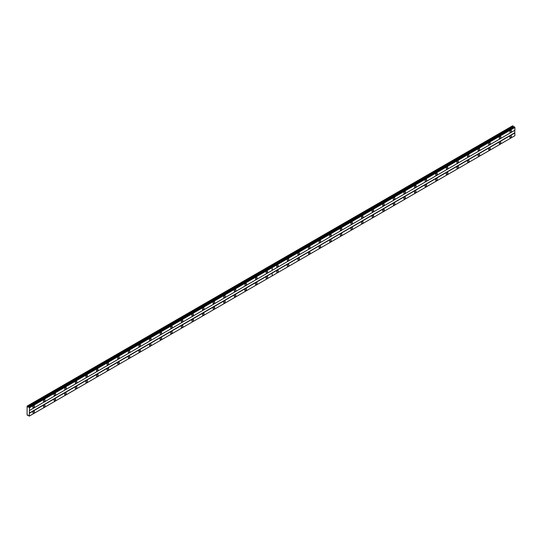 <?xml version="1.0" encoding="UTF-8"?>
<svg xmlns="http://www.w3.org/2000/svg" width="542" height="542" viewBox="0 0 542 542"><rect width="100%" height="100%" fill="white"/><g stroke="black" fill="none" stroke-linecap="round" stroke-linejoin="round"><path stroke-width="0.81" d="M500.063 138.393A1.125 0.65 120 0 0 500.794 137.404A1.125 0.65 120 0 0 500.625 136.503A1.125 0.65 120 0 0 500.063 136.557A1.125 0.65 120 0 0 499.324 137.546A1.125 0.65 120 0 0 499.5 138.447A1.125 0.65 120 0 0 500.063 138.393M489.46 144.511A1.125 0.65 120 0 0 490.198 143.522A1.125 0.65 120 0 0 490.022 142.621A1.125 0.65 120 0 0 489.46 142.675A1.125 0.65 120 0 0 488.728 143.671A1.125 0.65 120 0 0 488.898 144.572A1.125 0.65 120 0 0 489.46 144.511M478.864 150.635A1.125 0.65 120 0 0 479.595 149.639A1.125 0.65 120 0 0 479.426 148.738A1.125 0.65 120 0 0 478.864 148.799A1.125 0.65 120 0 0 478.125 149.788A1.125 0.65 120 0 0 478.301 150.69A1.125 0.65 120 0 0 478.864 150.635M468.261 156.753A1.125 0.65 120 0 0 468.993 155.764A1.125 0.65 120 0 0 468.823 154.863A1.125 0.65 120 0 0 468.261 154.917A1.125 0.65 120 0 0 467.529 155.906A1.125 0.65 120 0 0 467.699 156.807A1.125 0.65 120 0 0 468.261 156.753M457.658 162.871A1.125 0.65 120 0 0 458.397 161.882A1.125 0.65 120 0 0 458.22 160.981A1.125 0.65 120 0 0 457.658 161.035A1.125 0.65 120 0 0 456.926 162.024A1.125 0.65 120 0 0 457.102 162.925A1.125 0.65 120 0 0 457.658 162.871M447.062 168.989A1.125 0.65 120 0 0 447.794 168A1.125 0.65 120 0 0 447.624 167.099A1.125 0.65 120 0 0 447.062 167.153A1.125 0.65 120 0 0 446.33 168.149A1.125 0.65 120 0 0 446.5 169.05A1.125 0.65 120 0 0 447.062 168.989M436.459 175.113A1.125 0.65 120 0 0 437.198 174.118A1.125 0.65 120 0 0 437.021 173.216A1.125 0.65 120 0 0 436.459 173.277A1.125 0.65 120 0 0 435.727 174.267A1.125 0.65 120 0 0 435.897 175.168A1.125 0.65 120 0 0 436.459 175.113M425.863 181.231A1.125 0.65 120 0 0 426.595 180.242A1.125 0.65 120 0 0 426.425 179.341A1.125 0.65 120 0 0 425.863 179.395A1.125 0.65 120 0 0 425.124 180.384A1.125 0.65 120 0 0 425.301 181.285A1.125 0.65 120 0 0 425.863 181.231M415.26 187.349A1.125 0.65 120 0 0 415.999 186.36A1.125 0.65 120 0 0 415.822 185.459A1.125 0.65 120 0 0 415.26 185.513A1.125 0.65 120 0 0 414.528 186.502A1.125 0.65 120 0 0 414.698 187.403A1.125 0.65 120 0 0 415.26 187.349M404.664 193.474A1.125 0.65 120 0 0 405.396 192.478A1.125 0.65 120 0 0 405.226 191.577A1.125 0.65 120 0 0 404.664 191.638A1.125 0.65 120 0 0 403.925 192.627A1.125 0.65 120 0 0 404.102 193.528A1.125 0.65 120 0 0 404.664 193.474M394.061 199.592A1.125 0.65 120 0 0 394.8 198.602A1.125 0.65 120 0 0 394.623 197.701A1.125 0.65 120 0 0 394.061 197.755A1.125 0.65 120 0 0 393.329 198.745A1.125 0.65 120 0 0 393.499 199.646A1.125 0.65 120 0 0 394.061 199.592M383.465 205.709A1.125 0.65 120 0 0 384.197 204.72A1.125 0.65 120 0 0 384.027 203.819A1.125 0.65 120 0 0 383.465 203.873A1.125 0.65 120 0 0 382.727 204.862A1.125 0.65 120 0 0 382.903 205.764A1.125 0.65 120 0 0 383.465 205.709M372.862 211.827A1.125 0.65 120 0 0 373.601 210.838A1.125 0.65 120 0 0 373.424 209.937A1.125 0.65 120 0 0 372.862 209.991A1.125 0.65 120 0 0 372.13 210.987A1.125 0.65 120 0 0 372.3 211.888A1.125 0.65 120 0 0 372.862 211.827M362.266 217.952A1.125 0.65 120 0 0 362.998 216.956A1.125 0.65 120 0 0 362.828 216.055A1.125 0.65 120 0 0 362.266 216.116A1.125 0.65 120 0 0 361.528 217.105A1.125 0.65 120 0 0 361.704 218.006A1.125 0.65 120 0 0 362.266 217.952M351.663 224.07A1.125 0.65 120 0 0 352.402 223.08A1.125 0.65 120 0 0 352.225 222.179A1.125 0.65 120 0 0 351.663 222.234A1.125 0.65 120 0 0 350.931 223.223A1.125 0.65 120 0 0 351.101 224.124A1.125 0.65 120 0 0 351.663 224.07M341.067 230.187A1.125 0.65 120 0 0 341.799 229.198A1.125 0.65 120 0 0 341.629 228.297A1.125 0.65 120 0 0 341.067 228.351A1.125 0.65 120 0 0 340.329 229.341A1.125 0.65 120 0 0 340.505 230.242A1.125 0.65 120 0 0 341.067 230.187M330.464 236.305A1.125 0.65 120 0 0 331.196 235.316A1.125 0.65 120 0 0 331.026 234.415A1.125 0.65 120 0 0 330.464 234.469A1.125 0.65 120 0 0 329.732 235.465A1.125 0.65 120 0 0 329.902 236.366A1.125 0.65 120 0 0 330.464 236.305M319.868 242.43A1.125 0.65 120 0 0 320.6 241.434A1.125 0.65 120 0 0 320.424 240.54A1.125 0.65 120 0 0 319.868 240.594A1.125 0.65 120 0 0 319.13 241.583A1.125 0.65 120 0 0 319.306 242.484A1.125 0.65 120 0 0 319.868 242.43M309.265 248.548A1.125 0.65 120 0 0 309.997 247.558A1.125 0.65 120 0 0 309.828 246.657A1.125 0.65 120 0 0 309.265 246.712A1.125 0.65 120 0 0 308.534 247.701A1.125 0.65 120 0 0 308.703 248.602A1.125 0.65 120 0 0 309.265 248.548M298.662 254.665A1.125 0.65 120 0 0 299.401 253.676A1.125 0.65 120 0 0 299.225 252.775A1.125 0.65 120 0 0 298.662 252.829A1.125 0.65 120 0 0 297.931 253.825A1.125 0.65 120 0 0 298.1 254.726A1.125 0.65 120 0 0 298.662 254.665M288.066 260.79A1.125 0.65 120 0 0 288.798 259.794A1.125 0.65 120 0 0 288.629 258.893A1.125 0.65 120 0 0 288.066 258.954A1.125 0.65 120 0 0 287.328 259.943A1.125 0.65 120 0 0 287.504 260.844A1.125 0.65 120 0 0 288.066 260.79M277.463 266.908A1.125 0.65 120 0 0 278.202 265.919A1.125 0.65 120 0 0 278.026 265.018A1.125 0.65 120 0 0 277.463 265.072A1.125 0.65 120 0 0 276.732 266.061A1.125 0.65 120 0 0 276.901 266.962A1.125 0.65 120 0 0 277.463 266.908M510.659 132.275A1.125 0.65 120 0 0 511.397 131.286A1.125 0.65 120 0 0 511.221 130.385A1.125 0.65 120 0 0 510.659 130.439A1.125 0.65 120 0 0 509.927 131.428A1.125 0.65 120 0 0 510.097 132.329A1.125 0.65 120 0 0 510.659 132.275M500.063 143.779A1.125 0.65 120 0 0 500.794 142.79A1.125 0.65 120 0 0 500.625 141.889A1.125 0.65 120 0 0 500.063 141.943A1.125 0.65 120 0 0 499.324 142.932A1.125 0.65 120 0 0 499.5 143.833A1.125 0.65 120 0 0 500.063 143.779M489.46 149.897A1.125 0.65 120 0 0 490.198 148.908A1.125 0.65 120 0 0 490.022 148.007A1.125 0.65 120 0 0 489.46 148.061A1.125 0.65 120 0 0 488.728 149.05A1.125 0.65 120 0 0 488.898 149.951A1.125 0.65 120 0 0 489.46 149.897M478.864 156.015A1.125 0.65 120 0 0 479.595 155.026A1.125 0.65 120 0 0 479.426 154.124A1.125 0.65 120 0 0 478.864 154.179A1.125 0.65 120 0 0 478.125 155.175A1.125 0.65 120 0 0 478.301 156.076A1.125 0.65 120 0 0 478.864 156.015M468.261 162.139A1.125 0.65 120 0 0 468.993 161.15A1.125 0.65 120 0 0 468.823 160.249A1.125 0.65 120 0 0 468.261 160.303A1.125 0.65 120 0 0 467.529 161.292A1.125 0.65 120 0 0 467.699 162.194A1.125 0.65 120 0 0 468.261 162.139M457.658 168.257A1.125 0.65 120 0 0 458.397 167.268A1.125 0.65 120 0 0 458.22 166.367A1.125 0.65 120 0 0 457.658 166.421A1.125 0.65 120 0 0 456.926 167.41A1.125 0.65 120 0 0 457.102 168.311A1.125 0.65 120 0 0 457.658 168.257M447.062 174.375A1.125 0.65 120 0 0 447.794 173.386A1.125 0.65 120 0 0 447.624 172.485A1.125 0.65 120 0 0 447.062 172.539A1.125 0.65 120 0 0 446.33 173.535A1.125 0.65 120 0 0 446.5 174.436A1.125 0.65 120 0 0 447.062 174.375M436.459 180.5A1.125 0.65 120 0 0 437.198 179.504A1.125 0.65 120 0 0 437.021 178.603A1.125 0.65 120 0 0 436.459 178.664A1.125 0.65 120 0 0 435.727 179.653A1.125 0.65 120 0 0 435.897 180.554A1.125 0.65 120 0 0 436.459 180.5M425.863 186.617A1.125 0.65 120 0 0 426.595 185.628A1.125 0.65 120 0 0 426.425 184.727A1.125 0.65 120 0 0 425.863 184.781A1.125 0.65 120 0 0 425.124 185.77A1.125 0.65 120 0 0 425.301 186.672A1.125 0.65 120 0 0 425.863 186.617M415.26 192.735A1.125 0.65 120 0 0 415.999 191.746A1.125 0.65 120 0 0 415.822 190.845A1.125 0.65 120 0 0 415.26 190.899A1.125 0.65 120 0 0 414.528 191.888A1.125 0.65 120 0 0 414.698 192.789A1.125 0.65 120 0 0 415.26 192.735M404.664 198.853A1.125 0.65 120 0 0 405.396 197.864A1.125 0.65 120 0 0 405.226 196.963A1.125 0.65 120 0 0 404.664 197.017A1.125 0.65 120 0 0 403.925 198.013A1.125 0.65 120 0 0 404.102 198.914A1.125 0.65 120 0 0 404.664 198.853M394.061 204.978A1.125 0.65 120 0 0 394.8 203.982A1.125 0.65 120 0 0 394.623 203.081A1.125 0.65 120 0 0 394.061 203.142A1.125 0.65 120 0 0 393.329 204.131A1.125 0.65 120 0 0 393.499 205.032A1.125 0.65 120 0 0 394.061 204.978M383.465 211.095A1.125 0.65 120 0 0 384.197 210.106A1.125 0.65 120 0 0 384.027 209.205A1.125 0.65 120 0 0 383.465 209.259A1.125 0.65 120 0 0 382.727 210.249A1.125 0.65 120 0 0 382.903 211.15A1.125 0.65 120 0 0 383.465 211.095M372.862 217.213A1.125 0.65 120 0 0 373.601 216.224A1.125 0.65 120 0 0 373.424 215.323A1.125 0.65 120 0 0 372.862 215.377A1.125 0.65 120 0 0 372.13 216.366A1.125 0.65 120 0 0 372.3 217.267A1.125 0.65 120 0 0 372.862 217.213M362.266 223.338A1.125 0.65 120 0 0 362.998 222.342A1.125 0.65 120 0 0 362.828 221.441A1.125 0.65 120 0 0 362.266 221.502A1.125 0.65 120 0 0 361.528 222.491A1.125 0.65 120 0 0 361.704 223.392A1.125 0.65 120 0 0 362.266 223.338M351.663 229.456A1.125 0.65 120 0 0 352.402 228.467A1.125 0.65 120 0 0 352.225 227.565A1.125 0.65 120 0 0 351.663 227.62A1.125 0.65 120 0 0 350.931 228.609A1.125 0.65 120 0 0 351.101 229.51A1.125 0.65 120 0 0 351.663 229.456M341.067 235.574A1.125 0.65 120 0 0 341.799 234.584A1.125 0.65 120 0 0 341.629 233.683A1.125 0.65 120 0 0 341.067 233.737A1.125 0.65 120 0 0 340.329 234.727A1.125 0.65 120 0 0 340.505 235.628A1.125 0.65 120 0 0 341.067 235.574M330.464 241.691A1.125 0.65 120 0 0 331.196 240.702A1.125 0.65 120 0 0 331.026 239.801A1.125 0.65 120 0 0 330.464 239.855A1.125 0.65 120 0 0 329.732 240.851A1.125 0.65 120 0 0 329.902 241.752A1.125 0.65 120 0 0 330.464 241.691M319.868 247.816A1.125 0.65 120 0 0 320.6 246.82A1.125 0.65 120 0 0 320.424 245.919A1.125 0.65 120 0 0 319.868 245.98A1.125 0.65 120 0 0 319.13 246.969A1.125 0.65 120 0 0 319.306 247.87A1.125 0.65 120 0 0 319.868 247.816M309.265 253.934A1.125 0.65 120 0 0 309.997 252.945A1.125 0.65 120 0 0 309.828 252.044A1.125 0.65 120 0 0 309.265 252.098A1.125 0.65 120 0 0 308.534 253.087A1.125 0.65 120 0 0 308.703 253.988A1.125 0.65 120 0 0 309.265 253.934M298.662 260.052A1.125 0.65 120 0 0 299.401 259.062A1.125 0.65 120 0 0 299.225 258.161A1.125 0.65 120 0 0 298.662 258.216A1.125 0.65 120 0 0 297.931 259.205A1.125 0.65 120 0 0 298.1 260.106A1.125 0.65 120 0 0 298.662 260.052M288.066 266.169A1.125 0.65 120 0 0 288.798 265.18A1.125 0.65 120 0 0 288.629 264.279A1.125 0.65 120 0 0 288.066 264.333A1.125 0.65 120 0 0 287.328 265.329A1.125 0.65 120 0 0 287.504 266.23A1.125 0.65 120 0 0 288.066 266.169M277.463 272.294A1.125 0.65 120 0 0 278.202 271.305A1.125 0.65 120 0 0 278.026 270.404A1.125 0.65 120 0 0 277.463 270.458A1.125 0.65 120 0 0 276.732 271.447A1.125 0.65 120 0 0 276.901 272.348A1.125 0.65 120 0 0 277.463 272.294M510.659 137.661A1.125 0.65 120 0 0 511.397 136.665A1.125 0.65 120 0 0 511.221 135.764A1.125 0.65 120 0 0 510.659 135.825A1.125 0.65 120 0 0 509.927 136.814A1.125 0.65 120 0 0 510.097 137.715A1.125 0.65 120 0 0 510.659 137.661M266.867 273.026A1.125 0.65 120 0 0 267.599 272.037A1.125 0.65 120 0 0 267.43 271.135A1.125 0.65 120 0 0 266.867 271.19A1.125 0.65 120 0 0 266.129 272.179A1.125 0.65 120 0 0 266.305 273.08A1.125 0.65 120 0 0 266.867 273.026M256.264 279.144A1.125 0.65 120 0 0 257.003 278.154A1.125 0.65 120 0 0 256.827 277.253A1.125 0.65 120 0 0 256.264 277.308A1.125 0.65 120 0 0 255.533 278.303A1.125 0.65 120 0 0 255.702 279.205A1.125 0.65 120 0 0 256.264 279.144M245.668 285.268A1.125 0.65 120 0 0 246.4 284.272A1.125 0.65 120 0 0 246.231 283.371A1.125 0.65 120 0 0 245.668 283.432A1.125 0.65 120 0 0 244.93 284.421A1.125 0.65 120 0 0 245.106 285.322A1.125 0.65 120 0 0 245.668 285.268M235.065 291.386A1.125 0.65 120 0 0 235.804 290.397A1.125 0.65 120 0 0 235.628 289.496A1.125 0.65 120 0 0 235.065 289.55A1.125 0.65 120 0 0 234.334 290.539A1.125 0.65 120 0 0 234.503 291.44A1.125 0.65 120 0 0 235.065 291.386M224.469 297.504A1.125 0.65 120 0 0 225.201 296.515A1.125 0.65 120 0 0 225.032 295.614A1.125 0.65 120 0 0 224.469 295.668A1.125 0.65 120 0 0 223.731 296.657A1.125 0.65 120 0 0 223.907 297.558A1.125 0.65 120 0 0 224.469 297.504M213.866 303.628A1.125 0.65 120 0 0 214.605 302.632A1.125 0.65 120 0 0 214.429 301.731A1.125 0.65 120 0 0 213.866 301.792A1.125 0.65 120 0 0 213.135 302.782A1.125 0.65 120 0 0 213.304 303.683A1.125 0.65 120 0 0 213.866 303.628M203.27 309.746A1.125 0.65 120 0 0 204.002 308.757A1.125 0.65 120 0 0 203.833 307.856A1.125 0.65 120 0 0 203.27 307.91A1.125 0.65 120 0 0 202.532 308.899A1.125 0.65 120 0 0 202.708 309.8A1.125 0.65 120 0 0 203.27 309.746M192.667 315.864A1.125 0.65 120 0 0 193.399 314.875A1.125 0.65 120 0 0 193.23 313.974A1.125 0.65 120 0 0 192.667 314.028A1.125 0.65 120 0 0 191.936 315.017A1.125 0.65 120 0 0 192.105 315.918A1.125 0.65 120 0 0 192.667 315.864M182.071 321.982A1.125 0.65 120 0 0 182.803 320.993A1.125 0.65 120 0 0 182.634 320.092A1.125 0.65 120 0 0 182.071 320.146A1.125 0.65 120 0 0 181.333 321.142A1.125 0.65 120 0 0 181.509 322.043A1.125 0.65 120 0 0 182.071 321.982M171.468 328.106A1.125 0.65 120 0 0 172.2 327.111A1.125 0.65 120 0 0 172.031 326.209A1.125 0.65 120 0 0 171.468 326.27A1.125 0.65 120 0 0 170.737 327.26A1.125 0.65 120 0 0 170.906 328.161A1.125 0.65 120 0 0 171.468 328.106M160.866 334.224A1.125 0.65 120 0 0 161.604 333.235A1.125 0.65 120 0 0 161.428 332.334A1.125 0.65 120 0 0 160.866 332.388A1.125 0.65 120 0 0 160.134 333.377A1.125 0.65 120 0 0 160.303 334.279A1.125 0.65 120 0 0 160.866 334.224M150.269 340.342A1.125 0.65 120 0 0 151.001 339.353A1.125 0.65 120 0 0 150.832 338.452A1.125 0.65 120 0 0 150.269 338.506A1.125 0.65 120 0 0 149.538 339.495A1.125 0.65 120 0 0 149.707 340.396A1.125 0.65 120 0 0 150.269 340.342M139.667 346.46A1.125 0.65 120 0 0 140.405 345.471A1.125 0.65 120 0 0 140.229 344.57A1.125 0.65 120 0 0 139.667 344.624A1.125 0.65 120 0 0 138.935 345.62A1.125 0.65 120 0 0 139.104 346.521A1.125 0.65 120 0 0 139.667 346.46M129.071 352.585A1.125 0.65 120 0 0 129.802 351.589A1.125 0.65 120 0 0 129.633 350.694A1.125 0.65 120 0 0 129.071 350.749A1.125 0.65 120 0 0 128.332 351.738A1.125 0.65 120 0 0 128.508 352.639A1.125 0.65 120 0 0 129.071 352.585M118.468 358.702A1.125 0.65 120 0 0 119.206 357.713A1.125 0.65 120 0 0 119.03 356.812A1.125 0.65 120 0 0 118.468 356.866A1.125 0.65 120 0 0 117.736 357.856A1.125 0.65 120 0 0 117.905 358.757A1.125 0.65 120 0 0 118.468 358.702M107.872 364.82A1.125 0.65 120 0 0 108.603 363.831A1.125 0.65 120 0 0 108.434 362.93A1.125 0.65 120 0 0 107.872 362.984A1.125 0.65 120 0 0 107.133 363.98A1.125 0.65 120 0 0 107.309 364.874A1.125 0.65 120 0 0 107.872 364.82M97.269 370.945A1.125 0.65 120 0 0 98.007 369.949A1.125 0.65 120 0 0 97.831 369.048A1.125 0.65 120 0 0 97.269 369.109A1.125 0.65 120 0 0 96.537 370.098A1.125 0.65 120 0 0 96.706 370.999A1.125 0.65 120 0 0 97.269 370.945M86.673 377.063A1.125 0.65 120 0 0 87.404 376.073A1.125 0.65 120 0 0 87.235 375.172A1.125 0.65 120 0 0 86.673 375.227A1.125 0.65 120 0 0 85.934 376.216A1.125 0.65 120 0 0 86.11 377.117A1.125 0.65 120 0 0 86.673 377.063M76.07 383.18A1.125 0.65 120 0 0 76.808 382.191A1.125 0.65 120 0 0 76.632 381.29A1.125 0.65 120 0 0 76.07 381.344A1.125 0.65 120 0 0 75.338 382.334A1.125 0.65 120 0 0 75.507 383.235A1.125 0.65 120 0 0 76.07 383.18M65.474 389.298A1.125 0.65 120 0 0 66.205 388.309A1.125 0.65 120 0 0 66.036 387.408A1.125 0.65 120 0 0 65.474 387.462A1.125 0.65 120 0 0 64.735 388.458A1.125 0.65 120 0 0 64.911 389.359A1.125 0.65 120 0 0 65.474 389.298M54.871 395.423A1.125 0.65 120 0 0 55.602 394.427A1.125 0.65 120 0 0 55.433 393.526A1.125 0.65 120 0 0 54.871 393.587A1.125 0.65 120 0 0 54.139 394.576A1.125 0.65 120 0 0 54.308 395.477A1.125 0.65 120 0 0 54.871 395.423M44.275 401.541A1.125 0.65 120 0 0 45.006 400.552A1.125 0.65 120 0 0 44.837 399.65A1.125 0.65 120 0 0 44.275 399.705A1.125 0.65 120 0 0 43.536 400.694A1.125 0.65 120 0 0 43.712 401.595A1.125 0.65 120 0 0 44.275 401.541M33.672 407.659A1.125 0.65 120 0 0 34.403 406.669A1.125 0.65 120 0 0 34.234 405.768A1.125 0.65 120 0 0 33.672 405.822A1.125 0.65 120 0 0 32.94 406.812A1.125 0.65 120 0 0 33.109 407.713A1.125 0.65 120 0 0 33.672 407.659M266.867 278.412A1.125 0.65 120 0 0 267.599 277.423A1.125 0.65 120 0 0 267.43 276.522A1.125 0.65 120 0 0 266.867 276.576A1.125 0.65 120 0 0 266.129 277.565A1.125 0.65 120 0 0 266.305 278.466A1.125 0.65 120 0 0 266.867 278.412M256.264 284.53A1.125 0.65 120 0 0 257.003 283.541A1.125 0.65 120 0 0 256.827 282.639A1.125 0.65 120 0 0 256.264 282.694A1.125 0.65 120 0 0 255.533 283.69A1.125 0.65 120 0 0 255.702 284.591A1.125 0.65 120 0 0 256.264 284.53M245.668 290.654A1.125 0.65 120 0 0 246.4 289.658A1.125 0.65 120 0 0 246.231 288.757A1.125 0.65 120 0 0 245.668 288.818A1.125 0.65 120 0 0 244.93 289.807A1.125 0.65 120 0 0 245.106 290.708A1.125 0.65 120 0 0 245.668 290.654M235.065 296.772A1.125 0.65 120 0 0 235.804 295.783A1.125 0.65 120 0 0 235.628 294.882A1.125 0.65 120 0 0 235.065 294.936A1.125 0.65 120 0 0 234.334 295.925A1.125 0.65 120 0 0 234.503 296.826A1.125 0.65 120 0 0 235.065 296.772M224.469 302.89A1.125 0.65 120 0 0 225.201 301.901A1.125 0.65 120 0 0 225.032 301A1.125 0.65 120 0 0 224.469 301.054A1.125 0.65 120 0 0 223.731 302.043A1.125 0.65 120 0 0 223.907 302.944A1.125 0.65 120 0 0 224.469 302.89M213.866 309.008A1.125 0.65 120 0 0 214.605 308.019A1.125 0.65 120 0 0 214.429 307.118A1.125 0.65 120 0 0 213.866 307.172A1.125 0.65 120 0 0 213.135 308.168A1.125 0.65 120 0 0 213.304 309.069A1.125 0.65 120 0 0 213.866 309.008M203.27 315.132A1.125 0.65 120 0 0 204.002 314.136A1.125 0.65 120 0 0 203.833 313.235A1.125 0.65 120 0 0 203.27 313.296A1.125 0.65 120 0 0 202.532 314.285A1.125 0.65 120 0 0 202.708 315.187A1.125 0.65 120 0 0 203.27 315.132M192.667 321.25A1.125 0.65 120 0 0 193.399 320.261A1.125 0.65 120 0 0 193.23 319.36A1.125 0.65 120 0 0 192.667 319.414A1.125 0.65 120 0 0 191.936 320.403A1.125 0.65 120 0 0 192.105 321.304A1.125 0.65 120 0 0 192.667 321.25M182.071 327.368A1.125 0.65 120 0 0 182.803 326.379A1.125 0.65 120 0 0 182.634 325.478A1.125 0.65 120 0 0 182.071 325.532A1.125 0.65 120 0 0 181.333 326.521A1.125 0.65 120 0 0 181.509 327.422A1.125 0.65 120 0 0 182.071 327.368M171.468 333.493A1.125 0.65 120 0 0 172.2 332.497A1.125 0.65 120 0 0 172.031 331.596A1.125 0.65 120 0 0 171.468 331.657A1.125 0.65 120 0 0 170.737 332.646A1.125 0.65 120 0 0 170.906 333.547A1.125 0.65 120 0 0 171.468 333.493M160.866 339.61A1.125 0.65 120 0 0 161.604 338.621A1.125 0.65 120 0 0 161.428 337.72A1.125 0.65 120 0 0 160.866 337.774A1.125 0.65 120 0 0 160.134 338.764A1.125 0.65 120 0 0 160.303 339.665A1.125 0.65 120 0 0 160.866 339.61M150.269 345.728A1.125 0.65 120 0 0 151.001 344.739A1.125 0.65 120 0 0 150.832 343.838A1.125 0.65 120 0 0 150.269 343.892A1.125 0.65 120 0 0 149.538 344.881A1.125 0.65 120 0 0 149.707 345.782A1.125 0.65 120 0 0 150.269 345.728M139.667 351.846A1.125 0.65 120 0 0 140.405 350.857A1.125 0.65 120 0 0 140.229 349.956A1.125 0.65 120 0 0 139.667 350.01A1.125 0.65 120 0 0 138.935 351.006A1.125 0.65 120 0 0 139.104 351.907A1.125 0.65 120 0 0 139.667 351.846M129.071 357.971A1.125 0.65 120 0 0 129.802 356.975A1.125 0.65 120 0 0 129.633 356.074A1.125 0.65 120 0 0 129.071 356.135A1.125 0.65 120 0 0 128.332 357.124A1.125 0.65 120 0 0 128.508 358.025A1.125 0.65 120 0 0 129.071 357.971M118.468 364.088A1.125 0.65 120 0 0 119.206 363.099A1.125 0.65 120 0 0 119.03 362.198A1.125 0.65 120 0 0 118.468 362.252A1.125 0.65 120 0 0 117.736 363.242A1.125 0.65 120 0 0 117.905 364.143A1.125 0.65 120 0 0 118.468 364.088M107.872 370.206A1.125 0.65 120 0 0 108.603 369.217A1.125 0.65 120 0 0 108.434 368.316A1.125 0.65 120 0 0 107.872 368.37A1.125 0.65 120 0 0 107.133 369.359A1.125 0.65 120 0 0 107.309 370.261A1.125 0.65 120 0 0 107.872 370.206M97.269 376.324A1.125 0.65 120 0 0 98.007 375.335A1.125 0.65 120 0 0 97.831 374.434A1.125 0.65 120 0 0 97.269 374.488A1.125 0.65 120 0 0 96.537 375.484A1.125 0.65 120 0 0 96.706 376.385A1.125 0.65 120 0 0 97.269 376.324M86.673 382.449A1.125 0.65 120 0 0 87.404 381.453A1.125 0.65 120 0 0 87.235 380.559A1.125 0.65 120 0 0 86.673 380.613A1.125 0.65 120 0 0 85.934 381.602A1.125 0.65 120 0 0 86.11 382.503A1.125 0.65 120 0 0 86.673 382.449M76.07 388.567A1.125 0.65 120 0 0 76.808 387.577A1.125 0.65 120 0 0 76.632 386.676A1.125 0.65 120 0 0 76.07 386.731A1.125 0.65 120 0 0 75.338 387.72A1.125 0.65 120 0 0 75.507 388.621A1.125 0.65 120 0 0 76.07 388.567M65.474 394.684A1.125 0.65 120 0 0 66.205 393.695A1.125 0.65 120 0 0 66.036 392.794A1.125 0.65 120 0 0 65.474 392.848A1.125 0.65 120 0 0 64.735 393.844A1.125 0.65 120 0 0 64.911 394.739A1.125 0.65 120 0 0 65.474 394.684M54.871 400.809A1.125 0.65 120 0 0 55.602 399.813A1.125 0.65 120 0 0 55.433 398.912A1.125 0.65 120 0 0 54.871 398.973A1.125 0.65 120 0 0 54.139 399.962A1.125 0.65 120 0 0 54.308 400.863A1.125 0.65 120 0 0 54.871 400.809M44.275 406.927A1.125 0.65 120 0 0 45.006 405.938A1.125 0.65 120 0 0 44.837 405.037A1.125 0.65 120 0 0 44.275 405.091A1.125 0.65 120 0 0 43.536 406.08A1.125 0.65 120 0 0 43.712 406.981A1.125 0.65 120 0 0 44.275 406.927M33.672 413.045A1.125 0.65 120 0 0 34.403 412.056A1.125 0.65 120 0 0 34.234 411.154A1.125 0.65 120 0 0 33.672 411.209A1.125 0.65 120 0 0 32.94 412.198A1.125 0.65 120 0 0 33.109 413.099A1.125 0.65 120 0 0 33.672 413.045M29.329 410.599L514.792 130.317L514.792 132.763L29.329 413.045L29.431 410.538L514.9 130.256L514.9 127.465L514.399 126.781L28.794 407.232L27.1 406.127L27.1 414.942L29.431 416.019L29.329 413.045M514.9 132.946L272.145 273.053L272.145 275.885L514.9 135.73L514.792 132.763M514.846 135.764L29.376 416.046M514.615 135.9L29.146 416.181M513.911 127.065L512.671 125.785L269.916 265.939L270.444 266.244L269.963 265.919M29.431 410.538L29.431 407.747L28.929 407.062M272.145 273.1L29.431 413.228M272.186 270.383L272.186 267.599L514.9 127.465M272.186 275.864L272.186 273.073M28.184 415.125L27.696 415.409M513.166 126.069L270.451 266.197M27.696 406.351L270.411 266.224M513.443 126.794L27.974 407.076M29.431 407.747L272.145 267.619L272.145 270.411M272.145 275.885L29.431 416.019M27.208 406.066L269.916 265.939M29.376 407.652L514.846 127.37M29.146 407.259L514.615 126.977M29.092 407.157L514.554 126.875"/></g></svg>
